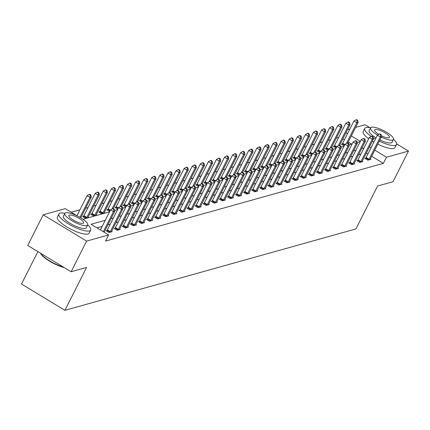 <?xml version="1.0" encoding="UTF-8"?>
<svg xmlns="http://www.w3.org/2000/svg" width="430" height="430" viewBox="0 0 430 430"><rect width="100%" height="100%" fill="white"/><g stroke="black" fill="none" stroke-linecap="round" stroke-linejoin="round"><path stroke-width="0.64" d="M37.878 251.604L21.5 284.031L64.914 310.331L355.906 228.932L377.578 186.029L393.02 181.713L408.5 151.07L386.473 157.229L374.777 150.145M64.914 310.331L86.581 267.433L71.138 271.749L27.724 245.449L43.204 214.806L65.231 208.647L77.223 215.914M338.673 137.417L336.346 138.068M330.584 139.68L328.257 140.33M322.5 141.943L320.173 142.593M314.416 144.206L312.083 144.856M306.327 146.463L303.999 147.119M298.243 148.726L295.915 149.377M290.159 150.989L287.826 151.639M282.069 153.252L279.742 153.902M273.985 155.515L271.658 156.165M265.896 157.778L263.568 158.428M257.812 160.035L255.484 160.691M249.728 162.298L247.395 162.948M241.638 164.561L239.311 165.211M233.554 166.824L231.227 167.474M225.47 169.087L223.138 169.737M217.381 171.344L215.054 172M209.297 173.607L206.97 174.257M201.208 175.87L198.88 176.52M193.124 178.133L190.796 178.783M185.04 180.396L182.707 181.046M176.95 182.659L174.623 183.309M168.866 184.916L166.539 185.572M160.782 187.179L158.45 187.829M152.693 189.442L150.366 190.092M144.609 191.705L142.282 192.355M136.52 193.968L134.192 194.618M128.436 196.225L126.108 196.881M120.352 198.488L118.019 199.138M112.262 200.751L109.935 201.401M104.178 203.014L101.851 203.664M96.094 205.277L93.761 205.927M88.005 207.54L85.677 208.19M79.921 209.797L71.176 212.248M347.526 129.677L349.853 129.027M355.61 127.42L365.086 124.764L369.805 127.624M351.622 144.12L348.214 142.056M344.43 139.766L342.898 138.836M83.506 216.328L82.668 216.564L85.602 218.343L88.709 217.472L88.112 217.107L99.394 194.779L98.099 195.139L86.828 217.451A1.424 0.382 -58.8 0 1 86.559 217.919L86.441 218.107M91.595 214.065L90.751 214.301L93.686 216.08L96.798 215.21L96.202 214.85M99.679 211.807L98.841 212.038L101.776 213.817L104.882 212.947L104.286 212.587M109.725 211.474L106.925 209.775L107.763 209.544M117.809 209.211L115.014 207.518L115.853 207.281M125.893 206.948L123.098 205.255L123.937 205.019M133.983 204.685L131.182 202.992L132.021 202.756M142.067 202.423L139.272 200.729L140.11 200.498M150.151 200.165L147.356 198.466L148.194 198.235M158.24 197.902L155.44 196.209L156.278 195.972M166.324 195.639L163.529 193.946L164.368 193.71M174.408 193.376L171.613 191.683L172.451 191.447M182.497 191.113L179.702 189.42L180.541 189.184M190.581 188.856L187.786 187.157L188.625 186.926M198.671 186.593L195.87 184.895L196.709 184.663M206.755 184.33L203.96 182.637L204.798 182.401M214.839 182.067L212.044 180.374L212.882 180.138M222.928 179.804L220.128 178.111L220.966 177.875M231.012 177.542L228.217 175.849L229.056 175.612M239.096 175.284L236.301 173.586L237.14 173.354M247.185 173.021L244.385 171.328L245.229 171.092M255.269 170.758L252.475 169.065L253.313 168.829M263.359 168.495L260.558 166.802L261.397 166.566M271.443 166.233L268.648 164.54L269.486 164.303M279.527 163.97L276.732 162.277L277.57 162.046M287.616 161.712L284.816 160.014L285.654 159.783M295.7 159.449L292.905 157.756L293.744 157.52M303.784 157.186L300.989 155.493L301.828 155.257M311.874 154.924L309.073 153.23L309.917 152.994M319.958 152.661L317.163 150.968L318.001 150.731M328.047 150.403L325.247 148.705L326.085 148.474M336.131 148.14L333.336 146.447L334.175 146.211M344.215 145.877L341.42 144.184L342.258 143.948M105.259 220.305L91.047 224.283L108.645 234.947L105.549 241.074L383.377 163.357L371.681 156.273M367.897 153.983L366.365 153.053M360.915 154.053L358.588 154.709M352.831 156.316L350.504 156.966M344.742 158.579L342.414 159.229M336.658 160.841L334.33 161.492M328.574 163.104L326.241 163.755M320.484 165.367L318.157 166.018M312.4 167.625L310.073 168.28M304.316 169.888L301.984 170.538M296.227 172.15L293.9 172.801M288.143 174.413L285.816 175.064M280.054 176.676L277.726 177.327M271.97 178.934L269.642 179.589M263.886 181.197L261.553 181.847M255.796 183.459L253.469 184.11M247.712 185.722L245.385 186.373M239.628 187.985L237.296 188.636M231.539 190.248L229.212 190.899M223.455 192.506L221.127 193.161M215.365 194.768L213.038 195.419M207.281 197.031L204.954 197.682M199.197 199.294L196.865 199.945M191.108 201.557L188.781 202.207M183.024 203.815L180.697 204.47M174.94 206.077L172.607 206.728M166.851 208.34L164.523 208.991M158.767 210.603L156.439 211.254M150.677 212.866L148.35 213.517M142.593 215.129L140.266 215.779M134.509 217.386L132.177 218.042M126.42 219.649L124.093 220.3M118.336 221.912L116.009 222.563M110.252 224.175L107.919 224.825M102.163 226.438L96.986 227.884M106.973 230.544L106.135 230.781L109.069 232.56L112.176 231.689L111.58 231.324A1.424 0.382 121.2 0 0 111.397 231.754L111.338 231.921M115.057 228.282L114.219 228.518L117.153 230.297L120.266 229.426L119.669 229.066A1.424 0.382 121.2 0 0 119.486 229.491L119.422 229.663M123.147 226.024L122.308 226.255L125.237 228.034L128.35 227.164L127.753 226.803M131.231 223.761L130.392 223.992L133.327 225.772L136.434 224.901L135.837 224.541M139.315 221.498L138.476 221.735L141.411 223.509L144.523 222.638L143.926 222.278M147.404 219.236L146.565 219.472L149.495 221.246L152.607 220.38L152.01 220.015M155.488 216.973L154.65 217.209L157.584 218.988L160.691 218.118L160.094 217.757M163.577 214.715L162.733 214.946L165.668 216.725L168.78 215.855L168.184 215.494A1.424 0.382 121.2 0 0 168.001 215.919L167.942 216.091M171.661 212.452L170.823 212.683L173.758 214.462L176.864 213.592L176.268 213.232M179.745 210.189L178.907 210.426L181.842 212.2L184.954 211.329L184.357 210.969M187.835 207.926L186.996 208.163L189.926 209.937L193.038 209.071L192.441 208.706M195.919 205.664L195.08 205.9L198.015 207.679L201.122 206.808L200.525 206.443M204.003 203.401L203.164 203.637L206.099 205.416L209.211 204.546L208.614 204.185M212.092 201.143L211.254 201.374L214.183 203.153L217.295 202.283L216.698 201.923M220.176 198.88L219.338 199.111L222.272 200.891L225.379 200.02L224.782 199.66M228.266 196.618L227.422 196.854L230.356 198.628L233.469 197.757L232.872 197.397M236.35 194.355L235.511 194.591L238.446 196.365L241.552 195.5L240.956 195.134M244.433 192.092L243.595 192.328L246.53 194.107L249.642 193.237L249.045 192.876M252.523 189.834L251.684 190.065L254.614 191.845L257.726 190.974L257.129 190.614M260.607 187.571L259.768 187.802L262.703 189.582L265.81 188.711L265.213 188.351M268.691 185.308L267.852 185.545L270.787 187.319L273.899 186.448L273.303 186.088M276.78 183.046L275.942 183.282L278.871 185.056L281.983 184.185L281.387 183.825M284.864 180.783L284.026 181.019L286.96 182.798L290.067 181.928L289.471 181.562M292.954 178.52L292.11 178.756L295.044 180.535L298.157 179.665L297.56 179.305M301.038 176.262L300.199 176.494L303.134 178.273L306.241 177.402L305.644 177.042M309.122 174L308.283 174.231L311.218 176.01L314.325 175.139L313.733 174.779A1.424 0.382 121.2 0 0 313.551 175.203L313.486 175.375M317.211 171.737L316.373 171.973L319.302 173.747L322.414 172.876L321.817 172.516M325.295 169.474L324.457 169.71L327.391 171.484L330.498 170.619L329.901 170.253M333.379 167.211L332.54 167.447L335.475 169.226L338.587 168.356L337.991 167.996M341.468 164.948L340.63 165.184L343.559 166.964L346.671 166.093L346.075 165.733M349.552 162.69L348.714 162.922L351.649 164.701L354.755 163.83L354.159 163.47M357.636 160.428L356.798 160.664L359.733 162.438L362.845 161.567L362.248 161.207A1.424 0.382 121.2 0 0 362.065 161.632L362.006 161.804M365.726 158.165L364.887 158.401L367.817 160.175L370.929 159.304L370.332 158.944M71.138 271.749L86.613 241.106L43.204 214.806M396.648 143.889L408.5 151.07M383.377 163.357L386.473 157.229M108.645 234.947L86.613 241.106M364.011 147.925L361.684 148.576M355.927 150.188L353.594 150.839M347.838 152.451L345.51 153.101M339.754 154.714L337.426 155.364M331.67 156.971L329.337 157.627M323.58 159.234L321.253 159.89M315.496 161.497L313.169 162.148M307.412 163.76L305.08 164.41M299.323 166.023L296.996 166.673M291.239 168.286L288.912 168.936M283.15 170.543L280.822 171.199M275.066 172.806L272.738 173.457M266.982 175.069L264.649 175.72M258.892 177.332L256.565 177.982M250.808 179.595L248.481 180.245M242.724 181.858L240.392 182.508M234.635 184.115L232.307 184.771M226.551 186.378L224.224 187.028M218.462 188.641L216.134 189.291M210.377 190.904L208.05 191.554M202.293 193.167L199.961 193.817M194.204 195.424L191.877 196.08M186.12 197.687L183.793 198.338M178.036 199.95L175.703 200.6M169.947 202.213L167.619 202.863M161.863 204.476L159.535 205.126M153.773 206.739L151.446 207.389M145.689 208.996L143.362 209.652M137.605 211.259L135.273 211.909M129.516 213.522L127.189 214.172M121.432 215.785L119.105 216.435M113.348 218.048L111.015 218.698M370.993 147.85L369.461 146.926M360.362 141.411L351.31 135.928M347.526 133.633L345.994 132.709M82.979 219.268L109.537 211.839M114.584 210.426L117.626 209.577M122.668 208.163L125.71 207.314M130.758 205.9L133.794 205.051M138.842 203.643L141.884 202.788M146.926 201.38L149.968 200.525M155.015 199.117L158.052 198.268M163.099 196.854L166.141 196.005M171.183 194.591L174.225 193.742M179.272 192.328L182.315 191.479M187.356 190.071L190.399 189.216M195.446 187.808L198.483 186.959M203.53 185.545L206.572 184.696M211.614 183.282L214.656 182.433M219.703 181.019L222.74 180.17M227.787 178.762L230.829 177.907M235.871 176.499L238.913 175.644M243.96 174.236L247.003 173.387M252.044 171.973L255.087 171.124M260.134 169.71L263.171 168.861M268.218 167.447L271.26 166.598M276.302 165.19L279.344 164.335M284.391 162.927L287.428 162.078M292.475 160.664L295.517 159.815M300.559 158.401L303.601 157.552M308.649 156.138L311.691 155.289M316.733 153.881L319.775 153.026M324.817 151.618L327.859 150.763M332.906 149.355L335.948 148.506M340.99 147.092L344.032 146.243M349.079 144.829L352.116 143.98M357.163 142.566L360.206 141.717M103.324 231.722L113.477 211.619L114.772 211.259L104.178 232.238M100.389 229.948L110.548 209.845L113.477 211.619L113.794 209.383L114.31 209.238L113.138 208.528L112.617 208.674L113.794 209.383M112.617 208.674L110.548 209.845M114.772 211.259L114.31 209.238M80.797 217.854L91.31 197.042L90.015 197.402L87.08 195.628L76.927 215.731M90.327 195.166L90.843 195.021L89.671 194.312L89.155 194.457L90.327 195.166L90.015 197.402L79.937 217.349M90.843 195.021L91.31 197.042M87.08 195.628L89.155 194.457M64.301 267.611A17.377 4.612 -153.2 0 1 40.501 253.189M40.608 253.259A17.802 4.725 26.8 0 0 63.479 267.111M64.844 213.328A17.802 4.725 26.8 0 0 60.135 213.146A17.802 4.725 26.8 0 0 58.91 214.006A17.802 4.725 26.8 0 0 70.45 225.078A17.802 4.725 26.8 0 0 89.467 230.921A17.802 4.725 26.8 0 0 90.692 230.061A17.802 4.725 26.8 0 0 87.715 224.879M58.91 214.006L57.362 217.069A17.802 4.725 26.8 0 0 68.902 228.142A17.802 4.725 26.8 0 0 87.919 233.984A17.802 4.725 26.8 0 0 89.144 233.125L90.692 230.061M87.666 224.992L86.242 227.814A12.819 3.402 -153.2 0 1 85.36 228.432A12.819 3.402 -153.2 0 1 71.67 224.229A12.819 3.402 -153.2 0 1 63.36 216.252L64.785 213.436A12.819 3.402 26.8 0 0 73.095 221.407A12.819 3.402 26.8 0 0 86.785 225.61A12.819 3.402 26.8 0 0 87.666 224.992A12.819 3.402 26.8 0 0 79.356 217.021A12.819 3.402 26.8 0 0 65.666 212.818A12.819 3.402 26.8 0 0 64.785 213.436M83.028 223.337A8.261 2.193 26.8 0 0 83.597 222.939A8.261 2.193 26.8 0 0 78.244 217.8A8.261 2.193 26.8 0 0 69.418 215.091A8.261 2.193 26.8 0 0 68.848 215.489A8.261 2.193 26.8 0 0 74.207 220.628A8.261 2.193 26.8 0 0 83.028 223.337M370.665 127.78A17.802 4.725 26.8 0 0 365.952 127.602A17.802 4.725 26.8 0 0 364.726 128.463A17.802 4.725 26.8 0 0 371.197 136.391M373.272 137.767A17.802 4.725 26.8 0 0 375.433 139.062M379.335 141.126A17.802 4.725 26.8 0 0 395.283 145.372A17.802 4.725 26.8 0 0 396.508 144.512A17.802 4.725 26.8 0 0 393.531 139.331M364.726 128.463L363.178 131.526A17.802 4.725 26.8 0 0 368.655 138.739M372.348 141.217A17.802 4.725 26.8 0 0 373.885 142.126M377.787 144.19A17.802 4.725 26.8 0 0 393.735 148.436A17.802 4.725 26.8 0 0 394.96 147.581L396.508 144.512M381.356 137.122A12.819 3.402 26.8 0 0 392.601 140.067A12.819 3.402 26.8 0 0 393.482 139.449L392.058 142.266A12.819 3.402 -153.2 0 1 391.176 142.884A12.819 3.402 -153.2 0 1 379.932 139.944M376.046 137.847A12.819 3.402 -153.2 0 1 369.176 130.709L370.601 127.887A12.819 3.402 26.8 0 0 377.572 135.095M393.482 139.449A12.819 3.402 26.8 0 0 385.173 131.472A12.819 3.402 26.8 0 0 371.482 127.269A12.819 3.402 26.8 0 0 370.601 127.887M381.426 135.81A8.261 2.193 26.8 0 0 388.844 137.793A8.261 2.193 26.8 0 0 389.413 137.39A8.261 2.193 26.8 0 0 384.06 132.257A8.261 2.193 26.8 0 0 375.234 129.543A8.261 2.193 26.8 0 0 374.67 129.946A8.261 2.193 26.8 0 0 378.83 134.386M109.908 232.324L110.026 232.135A1.424 0.382 121.2 0 0 110.295 231.668L121.566 209.356L122.862 208.996L111.59 231.302M106.629 231.082L107.097 230.356A1.424 0.382 121.2 0 0 107.366 229.889L118.632 207.582L121.566 209.356L121.878 207.126L122.394 206.98L121.222 206.266L120.706 206.411L121.878 207.126M120.706 206.411L118.632 207.582M122.862 208.996L122.394 206.98M117.992 230.061L118.116 229.873A1.424 0.382 121.2 0 0 118.384 229.405L129.65 207.099L130.946 206.733L119.68 229.045M114.713 228.819L115.181 228.094A1.424 0.382 121.2 0 0 115.45 227.626L126.716 205.32L129.65 207.099L129.962 204.863L130.483 204.718L129.312 204.008L128.79 204.153L129.962 204.863M128.79 204.153L126.716 205.32M130.946 206.733L130.483 204.718M98.411 192.909L98.932 192.764L97.755 192.049L97.239 192.194L98.411 192.909L98.099 195.139L95.164 193.366L83.898 215.672A1.424 0.382 -58.8 0 1 83.63 216.139L83.162 216.865M87.87 217.704L87.93 217.532A1.424 0.382 -58.8 0 1 88.129 217.085M98.932 192.764L99.394 194.779M95.164 193.366L97.239 192.194M95.96 215.446L96.019 215.274A1.424 0.382 -58.8 0 1 96.212 214.823L107.478 192.516L106.183 192.882L103.254 191.103L91.982 213.409A1.424 0.382 -58.8 0 1 91.714 213.877L91.246 214.602M106.5 190.646L107.016 190.501L105.844 189.791L105.323 189.936L106.5 190.646L106.183 192.882L94.917 215.188A1.424 0.382 -58.8 0 1 94.648 215.656L94.525 215.844M107.016 190.501L107.478 192.516M103.254 191.103L105.323 189.936M126.076 227.798L126.2 227.61A1.424 0.382 121.2 0 0 126.468 227.142L137.734 204.836L139.035 204.47L127.764 226.782A1.424 0.382 121.2 0 0 127.57 227.228L127.511 227.4M122.803 226.556L123.265 225.836A1.424 0.382 121.2 0 0 123.534 225.368L134.805 203.057L137.734 204.836L138.051 202.6L138.567 202.455L137.396 201.745L136.874 201.89L138.051 202.6M136.874 201.89L134.805 203.057M139.035 204.47L138.567 202.455M134.165 225.535L134.284 225.347A1.424 0.382 121.2 0 0 134.552 224.879L145.824 202.573L147.119 202.213L135.848 224.519A1.424 0.382 121.2 0 0 135.654 224.965L135.595 225.137M130.887 224.293L131.354 223.573A1.424 0.382 121.2 0 0 131.623 223.105L142.889 200.794L145.824 202.573L146.135 200.337L146.657 200.192L145.48 199.482L144.964 199.627L146.135 200.337M144.964 199.627L142.889 200.794M147.119 202.213L146.657 200.192M142.249 223.277L142.373 223.089A1.424 0.382 121.2 0 0 142.642 222.616L153.908 200.31L155.203 199.95L143.937 222.256A1.424 0.382 121.2 0 0 143.744 222.702L143.684 222.874M138.971 222.03L139.438 221.31A1.424 0.382 121.2 0 0 139.707 220.843L150.973 198.536L153.908 200.31L154.225 198.074L154.741 197.929L153.569 197.22L153.048 197.365L154.225 198.074M153.048 197.365L150.973 198.536M155.203 199.95L154.741 197.929M104.044 213.183L104.103 213.011A1.424 0.382 -58.8 0 1 104.296 212.565L115.568 190.253L114.272 190.619L111.338 188.84L100.066 211.146A1.424 0.382 -58.8 0 1 99.798 211.619L99.335 212.339M114.584 188.383L115.1 188.238L113.928 187.528L113.412 187.674L114.584 188.383L114.272 190.619L103.001 212.925A1.424 0.382 -58.8 0 1 102.732 213.393L102.614 213.581M115.1 188.238L115.568 190.253M111.338 188.84L113.412 187.674M113.246 208.593L123.652 187.996L122.356 188.356L119.422 186.577L108.156 208.889A1.424 0.382 -58.8 0 1 107.887 209.356L107.419 210.076M122.668 186.12L123.19 185.975L122.012 185.266L121.496 185.411L122.668 186.12L122.356 188.356L111.886 209.087M123.19 185.975L123.652 187.996M119.422 186.577L121.496 185.411M121.33 206.335L131.736 185.733L130.44 186.093L127.511 184.32L116.24 206.626A1.424 0.382 -58.8 0 1 115.971 207.093L115.509 207.814M130.758 183.857L131.274 183.712L130.102 183.003L129.581 183.148L130.758 183.857L130.44 186.093L119.97 206.83M131.274 183.712L131.736 185.733M127.511 184.32L129.581 183.148M150.339 221.015L150.457 220.826A1.424 0.382 121.2 0 0 150.726 220.359L161.997 198.047L163.292 197.687L152.021 219.993A1.424 0.382 121.2 0 0 151.828 220.439L151.768 220.611M147.06 219.773L147.522 219.047A1.424 0.382 121.2 0 0 147.791 218.58L159.062 196.274L161.997 198.047L162.309 195.817L162.825 195.672L161.653 194.957L161.137 195.102L162.309 195.817M161.137 195.102L159.062 196.274M163.292 197.687L162.825 195.672M129.419 204.073L139.825 183.47L138.53 183.83L135.595 182.057L124.329 204.363A1.424 0.382 -58.8 0 1 124.06 204.83L123.593 205.556M138.842 181.6L139.363 181.455L138.186 180.74L137.67 180.885L138.842 181.6L138.53 183.83L128.054 204.567M139.363 181.455L139.825 183.47M135.595 182.057L137.67 180.885M158.423 218.752L158.541 218.564A1.424 0.382 121.2 0 0 158.81 218.096L170.081 195.79L171.376 195.424L160.111 217.73A1.424 0.382 121.2 0 0 159.917 218.182L159.852 218.349M155.144 217.51L155.612 216.784A1.424 0.382 121.2 0 0 155.88 216.317L167.146 194.011L170.081 195.79L170.393 193.554L170.914 193.409L169.737 192.694L169.221 192.839L170.393 193.554M169.221 192.839L167.146 194.011M171.376 195.424L170.914 193.409M137.503 201.81L147.909 181.207L146.614 181.573L143.679 179.794L132.413 202.1A1.424 0.382 -58.8 0 1 132.144 202.568L131.677 203.293M146.926 179.337L147.447 179.192L146.275 178.477L145.754 178.622L146.926 179.337L146.614 181.573L136.143 202.304M147.447 179.192L147.909 181.207M143.679 179.794L145.754 178.622M166.507 216.489L166.63 216.301A1.424 0.382 121.2 0 0 166.899 215.833L178.165 193.527L179.46 193.161L168.195 215.473M163.228 215.247L163.696 214.522A1.424 0.382 121.2 0 0 163.964 214.054L175.236 191.748L178.165 193.527L178.482 191.291L178.998 191.146L177.826 190.436L177.305 190.581L178.482 191.291M177.305 190.581L175.236 191.748M179.46 193.161L178.998 191.146M145.587 199.547L155.999 178.945L154.698 179.31L151.768 177.531L140.497 199.837A1.424 0.382 -58.8 0 1 140.228 200.305L139.766 201.03M155.015 177.074L155.531 176.929L154.359 176.219L153.843 176.364L155.015 177.074L154.698 179.31L144.227 200.041M155.531 176.929L155.999 178.945M151.768 177.531L153.843 176.364M174.596 214.226L174.714 214.038A1.424 0.382 121.2 0 0 174.983 213.57L186.254 191.264L187.55 190.899L176.278 213.21A1.424 0.382 121.2 0 0 176.085 213.656L176.026 213.828M171.317 212.984L171.785 212.264A1.424 0.382 121.2 0 0 172.048 211.797L183.32 189.485L186.254 191.264L186.566 189.028L187.082 188.883L185.91 188.173L185.394 188.319L186.566 189.028M185.394 188.319L183.32 189.485M187.55 190.899L187.082 188.883M153.677 197.284L164.083 176.682L162.787 177.047L159.852 175.268L148.587 197.58A1.424 0.382 -58.8 0 1 148.318 198.047L147.85 198.767M163.099 174.811L163.62 174.666L162.443 173.956L161.927 174.102L163.099 174.811L162.787 177.047L152.311 197.778M163.62 174.666L164.083 176.682M159.852 175.268L161.927 174.102M182.68 211.969L182.804 211.775A1.424 0.382 121.2 0 0 183.072 211.307L194.338 189.001L195.634 188.641L184.368 210.947A1.424 0.382 121.2 0 0 184.174 211.393L184.11 211.565M179.401 210.721L179.869 210.001A1.424 0.382 121.2 0 0 180.138 209.534L191.404 187.222L194.338 189.001L194.65 186.765L195.172 186.62L194 185.91L193.478 186.056L194.65 186.765M193.478 186.056L191.404 187.222M195.634 188.641L195.172 186.62M161.761 195.026L172.167 174.424L170.871 174.784L167.942 173.005L156.671 195.317A1.424 0.382 -58.8 0 1 156.402 195.784L155.934 196.505M171.188 172.548L171.704 172.403L170.533 171.694L170.011 171.839L171.188 172.548L170.871 174.784L160.401 195.516M171.704 172.403L172.167 174.424M167.942 173.005L170.011 171.839M190.764 209.706L190.888 209.517A1.424 0.382 121.2 0 0 191.156 209.05L202.423 186.738L203.718 186.378L192.452 208.684A1.424 0.382 121.2 0 0 192.258 209.13L192.199 209.302M187.491 208.459L187.953 207.738A1.424 0.382 121.2 0 0 188.222 207.271L199.493 184.964L202.423 186.738L202.74 184.502L203.256 184.357L202.084 183.648L201.562 183.793L202.74 184.502M201.562 183.793L199.493 184.964M203.718 186.378L203.256 184.357M169.85 192.764L180.256 172.161L178.961 172.521L176.026 170.748L164.754 193.054A1.424 0.382 -58.8 0 1 164.486 193.522L164.024 194.242M179.272 170.285L179.788 170.14L178.617 169.431L178.101 169.576L179.272 170.285L178.961 172.521L168.485 193.258M179.788 170.14L180.256 172.161M176.026 170.748L178.101 169.576M198.853 207.443L198.972 207.255A1.424 0.382 121.2 0 0 199.24 206.787L210.512 184.475L211.807 184.115L200.536 206.422A1.424 0.382 121.2 0 0 200.342 206.868L200.283 207.04M195.575 206.201L196.042 205.475A1.424 0.382 121.2 0 0 196.311 205.008L207.577 182.702L210.512 184.475L210.824 182.245L211.345 182.1L210.168 181.385L209.652 181.53L210.824 182.245M209.652 181.53L207.577 182.702M211.807 184.115L211.345 182.1M177.934 190.501L188.34 169.898L187.045 170.258L184.11 168.485L172.844 190.791A1.424 0.382 -58.8 0 1 172.575 191.259L172.107 191.984M187.356 168.028L187.878 167.883L186.701 167.168L186.185 167.313L187.356 168.028L187.045 170.258L176.574 190.995M187.878 167.883L188.34 169.898M184.11 168.485L186.185 167.313M206.938 205.18L207.061 204.992A1.424 0.382 121.2 0 0 207.33 204.524L218.596 182.218L219.891 181.852L208.625 204.159A1.424 0.382 121.2 0 0 208.432 204.61L208.373 204.782M203.659 203.938L204.126 203.213A1.424 0.382 121.2 0 0 204.395 202.745L215.661 180.439L218.596 182.218L218.913 179.982L219.429 179.837L218.257 179.127L217.736 179.272L218.913 179.982M217.736 179.272L215.661 180.439M219.891 181.852L219.429 179.837M186.018 188.238L196.424 167.635L195.129 168.001L192.199 166.222L180.928 188.528A1.424 0.382 -58.8 0 1 180.659 188.996L180.197 189.721M195.446 165.765L195.962 165.62L194.79 164.91L194.269 165.055L195.446 165.765L195.129 168.001L184.658 188.732M195.962 165.62L196.424 167.635M192.199 166.222L194.269 165.055M215.027 202.917L215.145 202.729A1.424 0.382 121.2 0 0 215.414 202.261L226.685 179.955L227.981 179.589L216.709 201.901A1.424 0.382 121.2 0 0 216.516 202.347L216.457 202.519M211.748 201.675L212.21 200.955A1.424 0.382 121.2 0 0 212.479 200.482L223.75 178.176L226.685 179.955L226.997 177.719L227.513 177.574L226.341 176.864L225.825 177.01L226.997 177.719M225.825 177.01L223.75 178.176M227.981 179.589L227.513 177.574M194.107 185.975L204.513 165.373L203.218 165.738L200.283 163.959L189.017 186.265A1.424 0.382 -58.8 0 1 188.749 186.738L188.281 187.458M203.53 163.502L204.051 163.357L202.874 162.648L202.358 162.793L203.53 163.502L203.218 165.738L192.742 186.47M204.051 163.357L204.513 165.373M200.283 163.959L202.358 162.793M223.111 200.654L223.229 200.466A1.424 0.382 121.2 0 0 223.498 199.998L234.769 177.692L236.065 177.332L224.799 199.638A1.424 0.382 121.2 0 0 224.605 200.084L224.541 200.256M219.832 199.412L220.3 198.692A1.424 0.382 121.2 0 0 220.569 198.225L231.834 175.913L234.769 177.692L235.081 175.456L235.602 175.311L234.425 174.601L233.909 174.747L235.081 175.456M233.909 174.747L231.834 175.913M236.065 177.332L235.602 175.311M202.191 183.712L212.597 163.115L211.302 163.475L208.367 161.696L197.101 184.008A1.424 0.382 -58.8 0 1 196.832 184.475L196.365 185.196M211.614 161.239L212.135 161.094L210.963 160.385L210.442 160.53L211.614 161.239L211.302 163.475L200.831 184.207M212.135 161.094L212.597 163.115M208.367 161.696L210.442 160.53M231.195 198.397L231.319 198.208A1.424 0.382 121.2 0 0 231.587 197.736L242.853 175.429L244.149 175.069L232.883 197.375A1.424 0.382 121.2 0 0 232.689 197.822L232.63 197.994M227.916 197.15L228.384 196.429A1.424 0.382 121.2 0 0 228.652 195.962L239.924 173.655L242.853 175.429L243.17 173.193L243.686 173.048L242.515 172.339L241.993 172.484L243.17 173.193M241.993 172.484L239.924 173.655M244.149 175.069L243.686 173.048M210.275 181.455L220.687 160.852L219.386 161.212L216.457 159.439L205.185 181.745A1.424 0.382 -58.8 0 1 204.916 182.213L204.454 182.933M219.703 158.976L220.219 158.831L219.047 158.122L218.531 158.267L219.703 158.976L219.386 161.212L208.916 181.949M220.219 158.831L220.687 160.852M216.457 159.439L218.531 158.267M239.284 196.134L239.402 195.946A1.424 0.382 121.2 0 0 239.671 195.478L250.943 173.166L252.238 172.806L240.967 195.112A1.424 0.382 121.2 0 0 240.773 195.559L240.714 195.731M236.005 194.892L236.468 194.166A1.424 0.382 121.2 0 0 236.736 193.699L248.008 171.393L250.943 173.166L251.254 170.93L251.77 170.791L250.599 170.076L250.083 170.221L251.254 170.93M250.083 170.221L248.008 171.393M252.238 172.806L251.77 170.791M218.365 179.192L228.771 158.589L227.475 158.95L224.541 157.176L213.275 179.482A1.424 0.382 -58.8 0 1 213.006 179.95L212.538 180.675M227.787 156.713L228.308 156.574L227.131 155.859L226.615 156.004L227.787 156.713L227.475 158.95L217 179.686M228.308 156.574L228.771 158.589M224.541 157.176L226.615 156.004M247.368 193.871L247.492 193.683A1.424 0.382 121.2 0 0 247.761 193.215L259.027 170.909L260.322 170.543L249.056 192.85A1.424 0.382 121.2 0 0 248.862 193.301L248.798 193.468M244.089 192.629L244.557 191.904A1.424 0.382 121.2 0 0 244.826 191.436L256.092 169.13L259.027 170.909L259.338 168.673L259.86 168.528L258.688 167.813L258.167 167.958L259.338 168.673M258.167 167.958L256.092 169.13M260.322 170.543L259.86 168.528M226.449 176.929L236.855 156.326L235.559 156.692L232.625 154.913L221.359 177.219A1.424 0.382 -58.8 0 1 221.09 177.687L220.622 178.412M235.876 154.456L236.392 154.311L235.221 153.596L234.699 153.741L235.876 154.456L235.559 156.692L225.089 177.423M236.392 154.311L236.855 156.326M232.625 154.913L234.699 153.741M255.452 191.608L255.576 191.42A1.424 0.382 121.2 0 0 255.845 190.952L267.111 168.646L268.406 168.28L257.14 190.592A1.424 0.382 121.2 0 0 256.947 191.038L256.887 191.21M252.179 190.366L252.641 189.641A1.424 0.382 121.2 0 0 252.91 189.173L264.181 166.867L267.111 168.646L267.428 166.41L267.944 166.265L266.772 165.555L266.251 165.7L267.428 166.41M266.251 165.7L264.181 166.867M268.406 168.28L267.944 166.265M234.538 174.666L244.944 154.064L243.649 154.429L240.714 152.65L229.443 174.956A1.424 0.382 -58.8 0 1 229.174 175.424L228.712 176.15M243.96 152.193L244.476 152.048L243.305 151.338L242.789 151.484L243.96 152.193L243.649 154.429L233.173 175.16M244.476 152.048L244.944 154.064M240.714 152.65L242.789 151.484M263.542 189.345L263.66 189.157A1.424 0.382 121.2 0 0 263.929 188.689L275.2 166.383L276.495 166.018L265.224 188.329A1.424 0.382 121.2 0 0 265.03 188.775L264.971 188.947M260.263 188.103L260.731 187.383A1.424 0.382 121.2 0 0 260.999 186.916L272.265 164.604L275.2 166.383L275.512 164.147L276.033 164.002L274.856 163.292L274.34 163.438L275.512 164.147M274.34 163.438L272.265 164.604M276.495 166.018L276.033 164.002M242.622 172.403L253.028 151.801L251.733 152.166L248.798 150.387L237.532 172.699A1.424 0.382 -58.8 0 1 237.263 173.166L236.796 173.887M252.044 149.93L252.566 149.785L251.389 149.076L250.873 149.221L252.044 149.93L251.733 152.166L241.257 172.898M252.566 149.785L253.028 151.801M248.798 150.387L250.873 149.221M271.626 187.082L271.749 186.894A1.424 0.382 121.2 0 0 272.018 186.426L283.284 164.12L284.579 163.76L273.313 186.066A1.424 0.382 121.2 0 0 273.12 186.512L273.061 186.684M268.347 185.841L268.815 185.12A1.424 0.382 121.2 0 0 269.083 184.653L280.349 162.341L283.284 164.12L283.596 161.884L284.117 161.739L282.945 161.03L282.424 161.175L283.596 161.884M282.424 161.175L280.349 162.341M284.579 163.76L284.117 161.739M250.706 170.14L261.112 149.543L259.817 149.903L256.887 148.124L245.616 170.436A1.424 0.382 -58.8 0 1 245.347 170.903L244.885 171.624M260.134 147.667L260.65 147.522L259.478 146.813L258.957 146.958L260.134 147.667L259.817 149.903L249.346 170.635M260.65 147.522L261.112 149.543M256.887 148.124L258.957 146.958M279.71 184.825L279.833 184.637A1.424 0.382 121.2 0 0 280.102 184.169L291.373 161.857L292.669 161.497L281.397 183.803A1.424 0.382 121.2 0 0 281.204 184.25L281.145 184.422M276.436 183.578L276.898 182.857A1.424 0.382 121.2 0 0 277.167 182.39L288.439 160.084L291.373 161.857L291.685 159.621L292.201 159.476L291.029 158.767L290.513 158.912L291.685 159.621M290.513 158.912L288.439 160.084M292.669 161.497L292.201 159.476M258.796 167.883L269.201 147.28L267.906 147.641L264.971 145.867L253.705 168.173A1.424 0.382 -58.8 0 1 253.437 168.641L252.969 169.361M268.218 145.404L268.734 145.259L267.562 144.55L267.046 144.695L268.218 145.404L267.906 147.641L257.43 168.377M268.734 145.259L269.201 147.28M264.971 145.867L267.046 144.695M287.799 182.562L287.917 182.374A1.424 0.382 121.2 0 0 288.186 181.906L299.457 159.595L300.753 159.234L289.487 181.541A1.424 0.382 121.2 0 0 289.288 181.987L289.229 182.159M284.52 181.32L284.988 180.595A1.424 0.382 121.2 0 0 285.257 180.127L296.523 157.821L299.457 159.595L299.769 157.364L300.29 157.219L299.113 156.504L298.597 156.649L299.769 157.364M298.597 156.649L296.523 157.821M300.753 159.234L300.29 157.219M266.88 165.62L277.286 145.018L275.99 145.378L273.055 143.604L261.789 165.91A1.424 0.382 -58.8 0 1 261.521 166.378L261.053 167.103M276.302 143.147L276.823 143.002L275.651 142.287L275.13 142.432L276.302 143.147L275.99 145.378L265.52 166.114M276.823 143.002L277.286 145.018M273.055 143.604L275.13 142.432M295.883 180.299L296.007 180.111A1.424 0.382 121.2 0 0 296.275 179.643L307.541 157.337L308.837 156.971L297.571 179.278A1.424 0.382 121.2 0 0 297.377 179.729L297.318 179.901M292.604 179.057L293.072 178.332A1.424 0.382 121.2 0 0 293.341 177.864L304.612 155.558L307.541 157.337L307.858 155.101L308.375 154.956L307.203 154.246L306.681 154.392L307.858 155.101M306.681 154.392L304.612 155.558M308.837 156.971L308.375 154.956M274.964 163.357L285.375 142.755L284.074 143.12L281.145 141.341L269.873 163.647A1.424 0.382 -58.8 0 1 269.605 164.115L269.142 164.84M284.391 140.884L284.907 140.739L283.736 140.029L283.219 140.169L284.391 140.884L284.074 143.12L273.604 163.851M284.907 140.739L285.375 142.755M281.145 141.341L283.219 140.169M303.972 178.036L304.091 177.848A1.424 0.382 121.2 0 0 304.359 177.38L315.631 155.074L316.926 154.709L305.655 177.02A1.424 0.382 121.2 0 0 305.461 177.466L305.402 177.638M300.694 176.794L301.156 176.074A1.424 0.382 121.2 0 0 301.425 175.601L312.696 153.295L315.631 155.074L315.942 152.838L316.458 152.693L315.287 151.983L314.771 152.129L315.942 152.838M314.771 152.129L312.696 153.295M316.926 154.709L316.458 152.693M283.053 161.094L293.459 140.492L292.163 140.857L289.229 139.078L277.963 161.384A1.424 0.382 -58.8 0 1 277.694 161.857L277.226 162.578M292.475 138.621L292.997 138.476L291.819 137.767L291.303 137.912L292.475 138.621L292.163 140.857L281.688 161.589M292.997 138.476L293.459 140.492M289.229 139.078L291.303 137.912M312.056 175.773L312.18 175.585A1.424 0.382 121.2 0 0 312.449 175.118L323.715 152.811L325.01 152.451L313.744 174.757M308.778 174.532L309.245 173.811A1.424 0.382 121.2 0 0 309.514 173.344L320.78 151.032L323.715 152.811L324.026 150.575L324.548 150.43L323.371 149.721L322.855 149.866L324.026 150.575M322.855 149.866L320.78 151.032M325.01 152.451L324.548 150.43M291.137 158.831L301.543 138.234L300.248 138.594L297.313 136.815L286.047 159.127A1.424 0.382 -58.8 0 1 285.778 159.595L285.31 160.315M300.565 136.358L301.081 136.213L299.909 135.504L299.387 135.649L300.565 136.358L300.248 138.594L289.777 159.326M301.081 136.213L301.543 138.234M297.313 136.815L299.387 135.649M320.14 173.516L320.264 173.328A1.424 0.382 121.2 0 0 320.533 172.855L331.799 150.548L333.094 150.188L321.828 172.494A1.424 0.382 121.2 0 0 321.635 172.941L321.575 173.113M316.867 172.269L317.329 171.549A1.424 0.382 121.2 0 0 317.598 171.081L328.869 148.775L331.799 150.548L332.116 148.312L332.632 148.167L331.46 147.458L330.939 147.603L332.116 148.312M330.939 147.603L328.869 148.775M333.094 150.188L332.632 148.167M299.226 156.574L309.632 135.971L308.337 136.331L305.402 134.558L294.131 156.864A1.424 0.382 -58.8 0 1 293.862 157.332L293.4 158.052M308.649 134.095L309.165 133.95L307.993 133.241L307.477 133.386L308.649 134.095L308.337 136.331L297.861 157.063M309.165 133.95L309.632 135.971M305.402 134.558L307.477 133.386M328.23 171.253L328.348 171.065A1.424 0.382 121.2 0 0 328.617 170.597L339.888 148.285L341.183 147.925L329.912 170.232A1.424 0.382 121.2 0 0 329.719 170.678L329.66 170.85M324.951 170.011L325.419 169.286A1.424 0.382 121.2 0 0 325.687 168.818L336.953 146.512L339.888 148.285L340.2 146.049L340.721 145.91L339.544 145.195L339.028 145.34L340.2 146.049M339.028 145.34L336.953 146.512M341.183 147.925L340.721 145.91M307.31 154.311L317.716 133.708L316.421 134.069L313.486 132.295L302.22 154.601A1.424 0.382 -58.8 0 1 301.951 155.069L301.484 155.794M316.733 131.833L317.254 131.688L316.077 130.978L315.561 131.123L316.733 131.833L316.421 134.069L305.945 154.805M317.254 131.688L317.716 133.708M313.486 132.295L315.561 131.123M336.314 168.99L336.437 168.802A1.424 0.382 121.2 0 0 336.706 168.334L347.972 146.028L349.267 145.662L338.002 167.969A1.424 0.382 121.2 0 0 337.808 168.42L337.749 168.587M333.035 167.748L333.503 167.023A1.424 0.382 121.2 0 0 333.771 166.555L345.037 144.249L347.972 146.028L348.284 143.792L348.805 143.647L347.633 142.932L347.112 143.077L348.284 143.792M347.112 143.077L345.037 144.249M349.267 145.662L348.805 143.647M315.394 152.048L325.8 131.446L324.505 131.811L321.575 130.032L310.304 152.338A1.424 0.382 -58.8 0 1 310.035 152.806L309.568 153.531M324.822 129.575L325.338 129.43L324.166 128.715L323.645 128.86L324.822 129.575L324.505 131.811L314.034 152.542M325.338 129.43L325.8 131.446M321.575 130.032L323.645 128.86M344.398 166.727L344.521 166.539A1.424 0.382 121.2 0 0 344.79 166.071L356.056 143.765L357.357 143.4L346.085 165.711A1.424 0.382 121.2 0 0 345.892 166.157L345.833 166.329M341.124 165.486L341.587 164.76A1.424 0.382 121.2 0 0 341.855 164.292L353.127 141.986L356.056 143.765L356.373 141.529L356.889 141.384L355.717 140.674L355.202 140.82L356.373 141.529M355.202 140.82L353.127 141.986M357.357 143.4L356.889 141.384M323.484 149.785L333.89 129.183L332.594 129.548L329.66 127.769L318.388 150.075A1.424 0.382 -58.8 0 1 318.125 150.543L317.657 151.269M332.906 127.312L333.422 127.167L332.25 126.458L331.734 126.603L332.906 127.312L332.594 129.548L322.118 150.28M333.422 127.167L333.89 129.183M329.66 127.769L331.734 126.603M352.487 164.464L352.605 164.276A1.424 0.382 121.2 0 0 352.874 163.808L364.145 141.502L365.441 141.137L354.169 163.448A1.424 0.382 121.2 0 0 353.976 163.894L353.917 164.066M349.208 163.223L349.676 162.502A1.424 0.382 121.2 0 0 349.945 162.035L361.211 139.723L364.145 141.502L364.457 139.266L364.979 139.121L363.801 138.412L363.285 138.557L364.457 139.266M363.285 138.557L361.211 139.723M365.441 141.137L364.979 139.121M331.568 147.522L341.974 126.92L340.678 127.285L337.743 125.506L326.477 147.818A1.424 0.382 -58.8 0 1 326.209 148.285L325.741 149.006M340.99 125.049L341.511 124.904L340.34 124.195L339.818 124.34L340.99 125.049L340.678 127.285L330.208 148.017M341.511 124.904L341.974 126.92M337.743 125.506L339.818 124.34M360.571 162.201L360.695 162.013A1.424 0.382 121.2 0 0 360.963 161.546L372.229 139.239L373.525 138.879L362.259 161.185M357.292 160.96L357.76 160.239A1.424 0.382 121.2 0 0 358.029 159.772L369.3 137.46L372.229 139.239L372.547 137.003L373.063 136.858L371.891 136.149L371.369 136.294L372.547 137.003M371.369 136.294L369.3 137.46M373.525 138.879L373.063 136.858M339.652 145.259L350.063 124.662L348.762 125.022L345.833 123.243L334.562 145.555A1.424 0.382 -58.8 0 1 334.293 146.023L333.831 146.743M349.079 122.786L349.595 122.641L348.424 121.932L347.902 122.077L349.079 122.786L348.762 125.022L338.292 145.754M349.595 122.641L350.063 124.662M345.833 123.243L347.902 122.077M368.66 159.944L368.779 159.756A1.424 0.382 121.2 0 0 369.048 159.288L380.319 136.976L381.614 136.616L370.343 158.923A1.424 0.382 121.2 0 0 370.149 159.369L370.09 159.541M365.382 158.697L365.844 157.977A1.424 0.382 121.2 0 0 366.113 157.509L377.384 135.203L380.319 136.976L380.631 134.74L381.147 134.595L379.975 133.886L379.459 134.031L380.631 134.74M379.459 134.031L377.384 135.203M381.614 136.616L381.147 134.595M347.741 143.002L358.147 122.399L356.852 122.76L353.917 120.986L342.651 143.292A1.424 0.382 -58.8 0 1 342.382 143.76L341.914 144.48M357.163 120.524L357.685 120.379L356.508 119.669L355.992 119.814L357.163 120.524L356.852 122.76L346.376 143.496M357.685 120.379L358.147 122.399M353.917 120.986L355.992 119.814M110.026 232.135L107.097 230.356M110.295 231.668L107.366 229.889M118.116 229.873L115.181 228.094M118.384 229.405L115.45 227.626M83.898 215.672L86.828 217.451M83.63 216.139L86.559 217.919M91.982 213.409L94.917 215.188M91.714 213.877L94.648 215.656M126.2 227.61L123.265 225.836M126.468 227.142L123.534 225.368M134.284 225.347L131.354 223.573M134.552 224.879L131.623 223.105M142.373 223.089L139.438 221.31M142.642 222.616L139.707 220.843M100.066 211.146L103.001 212.925M99.798 211.619L102.732 213.393M108.156 208.889L110.354 210.222M107.887 209.356L110.112 210.705M116.24 206.626L118.444 207.959M115.971 207.093L118.196 208.442M150.457 220.826L147.522 219.047M150.726 220.359L147.791 218.58M124.329 204.363L126.528 205.696M124.06 204.83L126.286 206.18M158.541 218.564L155.612 216.784M158.81 218.096L155.88 216.317M132.413 202.1L134.612 203.433M132.144 202.568L134.37 203.917M166.63 216.301L163.696 214.522M166.899 215.833L163.964 214.054M140.497 199.837L142.701 201.17M140.228 200.305L142.454 201.654M174.714 214.038L171.785 212.264M174.983 213.57L172.048 211.797M148.587 197.58L150.785 198.913M148.318 198.047L150.543 199.391M182.804 211.775L179.869 210.001M183.072 211.307L180.138 209.534M156.671 195.317L158.869 196.65M156.402 195.784L158.627 197.133M190.888 209.517L187.953 207.738M191.156 209.05L188.222 207.271M164.754 193.054L166.958 194.387M164.486 193.522L166.711 194.871M198.972 207.255L196.042 205.475M199.24 206.787L196.311 205.008M172.844 190.791L175.042 192.124M172.575 191.259L174.8 192.608M207.061 204.992L204.126 203.213M207.33 204.524L204.395 202.745M180.928 188.528L183.132 189.861M180.659 188.996L182.884 190.345M215.145 202.729L212.21 200.955M215.414 202.261L212.479 200.482M189.017 186.265L191.216 187.604M188.749 186.738L190.974 188.082M223.229 200.466L220.3 198.692M223.498 199.998L220.569 198.225M197.101 184.008L199.3 185.341M196.832 184.475L199.058 185.825M231.319 198.208L228.384 196.429M231.587 197.736L228.652 195.962M205.185 181.745L207.389 183.078M204.916 182.213L207.142 183.562M239.402 195.946L236.468 194.166M239.671 195.478L236.736 193.699M213.275 179.482L215.473 180.815M213.006 179.95L215.231 181.299M247.492 193.683L244.557 191.904M247.761 193.215L244.826 191.436M221.359 177.219L223.557 178.552M221.09 177.687L223.315 179.036M255.576 191.42L252.641 189.641M255.845 190.952L252.91 189.173M229.443 174.956L231.646 176.289M229.174 175.424L231.399 176.773M263.66 189.157L260.731 187.383M263.929 188.689L260.999 186.916M237.532 172.699L239.73 174.032M237.263 173.166L239.488 174.51M271.749 186.894L268.815 185.12M272.018 186.426L269.083 184.653M245.616 170.436L247.82 171.769M245.347 170.903L247.572 172.253M279.833 184.637L276.898 182.857M280.102 184.169L277.167 182.39M253.705 168.173L255.904 169.506M253.437 168.641L255.662 169.99M287.917 182.374L284.988 180.595M288.186 181.906L285.257 180.127M261.789 165.91L263.988 167.243M261.521 166.378L263.746 167.727M296.007 180.111L293.072 178.332M296.275 179.643L293.341 177.864M269.873 163.647L272.077 164.98M269.605 164.115L271.83 165.464M304.091 177.848L301.156 176.074M304.359 177.38L301.425 175.601M277.963 161.384L280.161 162.717M277.694 161.857L279.919 163.201M312.18 175.585L309.245 173.811M312.449 175.118L309.514 173.344M286.047 159.127L288.245 160.46M285.778 159.595L288.003 160.944M320.264 173.328L317.329 171.549M320.533 172.855L317.598 171.081M294.131 156.864L296.334 158.197M293.862 157.332L296.087 158.681M328.348 171.065L325.419 169.286M328.617 170.597L325.687 168.818M302.22 154.601L304.418 155.934M301.951 155.069L304.177 156.418M336.437 168.802L333.503 167.023M336.706 168.334L333.771 166.555M310.304 152.338L312.508 153.671M310.035 152.806L312.261 154.155M344.521 166.539L341.587 164.76M344.79 166.071L341.855 164.292M318.388 150.075L320.592 151.408M318.125 150.543L320.35 151.892M352.605 164.276L349.676 162.502M352.874 163.808L349.945 162.035M326.477 147.818L328.676 149.151M326.209 148.285L328.434 149.629M360.695 162.013L357.76 160.239M360.963 161.546L358.029 159.772M334.562 145.555L336.765 146.888M334.293 146.023L336.518 147.372M368.779 159.756L365.844 157.977M369.048 159.288L366.113 157.509M342.651 143.292L344.849 144.625M342.382 143.76L344.607 145.109"/></g></svg>
